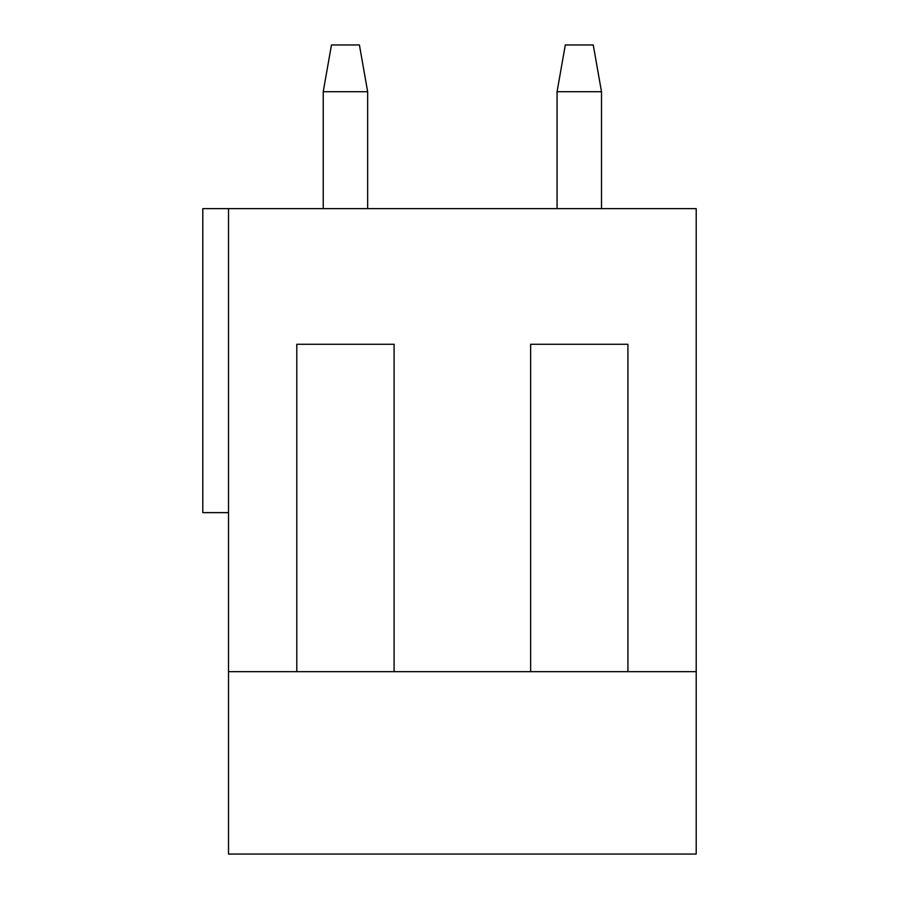<?xml version="1.0" encoding="UTF-8"?>
<svg xmlns="http://www.w3.org/2000/svg" width="899" height="899" viewBox="0 0 899 899"><rect width="100%" height="100%" fill="white"/><g stroke="black" fill="none" stroke-linecap="round" stroke-linejoin="round"><path stroke-width="1.35" d="M367.657 91.72L323.224 91.72L331.473 44.95L359.409 44.95L367.657 91.72L367.657 208.635M323.224 91.72L323.224 208.635M601.498 91.72L557.065 91.72L565.314 44.95L593.25 44.95L601.498 91.72L601.498 208.635M557.065 91.72L557.065 208.635M696.208 208.635L696.208 854.05L228.515 854.05L228.515 208.635L696.208 208.635M228.515 512.632L202.792 512.632L202.792 208.635L228.515 208.635M228.515 671.654L296.794 671.654L296.794 344.272L394.088 344.272L296.794 344.272M296.794 671.654L394.088 671.654L394.088 344.272M394.088 671.654L530.635 671.654L530.635 344.272L627.929 344.272L530.635 344.272M530.635 671.654L627.929 671.654L627.929 344.272M627.929 671.654L696.208 671.654"/></g></svg>
